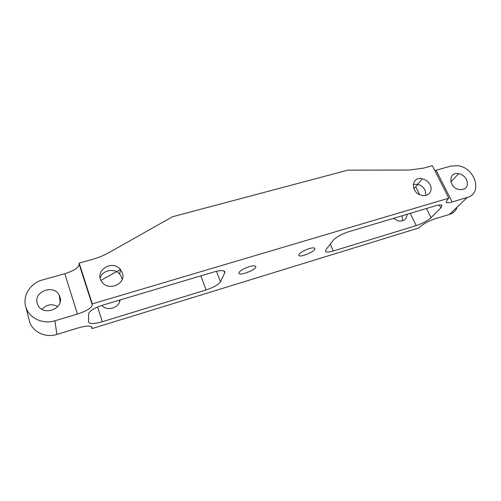 <?xml version="1.0" encoding="UTF-8"?>
<svg xmlns="http://www.w3.org/2000/svg" width="501" height="501" viewBox="0 0 501 501"><rect width="100%" height="100%" fill="white"/><g stroke="black" fill="none" stroke-linecap="round" stroke-linejoin="round"><path stroke-width="0.75" d="M79.202 264.415L79.158 263.075L91.564 259.656C97.989 257.871 104.008 255.397 109.606 252.241L172.513 216.739L347.894 170.146L409.023 170.046L423.577 168.123L432.338 165.712L448.84 198.171L92.284 303.869L92.272 305.046L79.202 264.415C78.432 267.86 73.634 270.96 64.798 273.721L77.448 314.058C86.41 311.121 91.351 308.115 92.272 305.046M77.448 314.058L54.903 320.803C43.011 324.623 29.202 318.216 25.958 307.345C22.075 296.21 30.242 283.071 42.535 279.927L64.798 273.721M100.989 280.31L120.465 269.525M419.581 194.613L415.711 186.792L413.807 188.551M415.711 186.792L417.84 184.368M436.039 170.234L451.038 166.05L457.977 165.731C475.111 167.641 483.052 193.492 467.283 197.444L452.19 201.959L436.039 170.234L434.793 170.54M407.1 214.29C406.643 219.444 403.631 221.642 398.063 220.885L393.485 218.355M402.61 220.797L402.046 215.799M430.071 184.8C433.39 190.837 428.249 197.281 421.541 195.321C410.181 192.779 411.215 175.87 422.387 178.813C425.812 179.684 428.374 181.681 430.071 184.8M426.007 195.384L425.117 190.211C423.458 187.13 420.934 185.157 417.552 184.305L413.25 184.387M120.046 299.98C119.351 307.958 107.308 311.641 101.803 305.447M119.601 301.802L119.282 300.205M122.319 272.801C126.715 283.672 108.573 291.895 101.916 281.844C93.606 271.26 112.124 258.998 120.34 269.381L122.319 272.801M122.188 279.439L121.762 277.623L119.82 274.254C114.635 267.734 102.223 270.077 100.206 278.061M79.158 263.075L92.284 303.869M37.281 303.462L37.519 304.163C41.79 316.876 64.46 309.361 59.92 296.924L59.318 295.427C54.252 283.867 33.141 291.375 37.281 303.462M29.045 319.469L29.634 321.767C32.703 332.075 45.697 338.106 56.895 334.43L78.137 327.942C86.078 325.725 90.694 325.512 91.977 327.31L92.009 328.593L419.093 227.861L420.27 226.684C423.765 223.609 428.637 221.01 434.887 218.887L449.41 214.447C453.286 213.182 455.897 210.696 457.238 207.001M448.84 198.171L447.449 199.561L446.153 202.141C446.742 203.018 448.752 202.955 452.19 201.959M200.807 275.869L206.105 289.954L102.329 321.73C94.583 323.922 90.017 324.091 88.639 322.231L88.558 313.851C89.441 310.896 94.332 307.94 103.244 304.99L213.977 271.943C220.183 270.221 223.797 270.152 224.817 271.73L224.686 272.932L220.478 281.762L216.451 271.279M206.105 289.954C213.658 287.424 218.449 284.693 220.478 281.762M249.129 266.695C252.917 265.624 255.128 265.568 255.748 266.519C257.276 269.269 239.722 276.295 238.933 273.252C239.246 271.154 242.641 268.968 249.129 266.695M309.142 248.621C312.411 247.688 314.315 247.638 314.847 248.458C316.356 251.007 299.492 258.209 298.696 255.36C299.097 253.212 302.579 250.97 309.142 248.621M410.256 213.351L416.218 225.607L333.309 250.995C328.85 252.304 326.251 252.404 325.506 251.302L326.019 249.642L333.209 240.311C336.29 237.004 341.444 234.142 348.665 231.731L435.845 205.711C439.39 204.696 441.45 204.627 442.026 205.504L440.799 207.971L431.01 217.685L426.464 208.51M416.218 225.607C422.475 223.496 427.409 220.86 431.01 217.685M41.99 309.349C46.637 304.383 51.891 303.468 57.759 306.599M92.009 328.593L91.389 326.646M466.531 179.483C464.746 176.346 462.135 174.404 458.697 173.665C448.032 171.342 448.389 187.725 459.185 189.61C466.312 189.779 468.761 186.403 466.531 179.483M56.895 334.43L54.903 320.803M467.283 197.444L449.41 214.447M91.827 327.028L92.021 327.629M223.909 270.935L224.686 272.932M102.329 321.73L97.57 307.038M439.283 204.953L440.799 207.971M422.387 178.813L417.552 184.305M333.309 250.995L330.272 244.125M120.34 269.381L119.82 274.254M29.634 321.767L25.958 307.345M458.697 173.665L450.85 181.807M59.318 295.427L60.082 302.053"/></g></svg>
